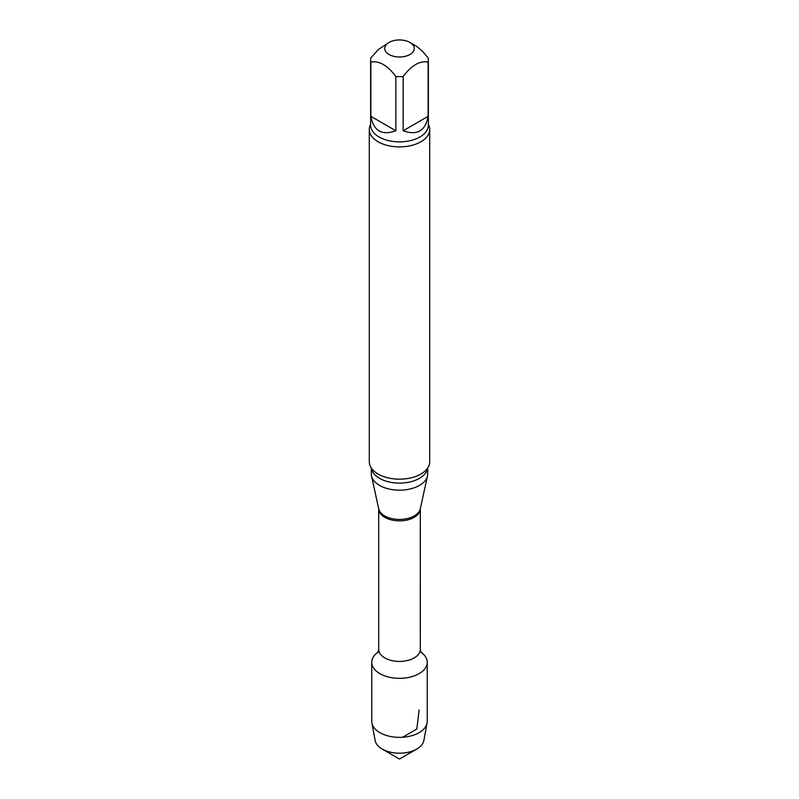 <?xml version="1.0" encoding="UTF-8"?>
<svg xmlns="http://www.w3.org/2000/svg" width="799" height="799" viewBox="0 0 799 799"><rect width="100%" height="100%" fill="white"/><g stroke="black" fill="none" stroke-linecap="round" stroke-linejoin="round"><path stroke-width="1.2" d="M403.145 130.776L428.134 116.344L428.134 62.092C419.805 60.554 411.475 65.358 403.145 76.514L403.145 130.776C417.118 135.74 425.448 130.926 428.134 116.344M370.866 116.344L395.855 130.776L395.855 76.514C387.555 65.378 379.225 60.564 370.866 62.092L370.866 116.344C373.552 130.926 381.882 135.74 395.855 130.776M409.947 42.447A14.772 8.529 180 0 1 414.152 49.548A14.772 8.529 180 0 1 404.274 56.539A14.772 8.529 180 0 1 389.053 54.502A14.772 8.529 180 0 1 389.053 42.447A14.772 8.529 180 0 1 409.947 42.447L416.698 46.392L422.361 51.166L428.134 57.878A28.864 16.669 180 0 1 428.364 59.985A28.864 16.669 180 0 1 428.134 62.092M370.866 62.092A28.864 16.669 180 0 1 370.636 59.985A28.864 16.669 180 0 1 370.866 57.878L378.307 49.548L389.053 42.447M427.245 662.311A27.745 16.02 180 0 0 420.843 652.084A27.745 16.02 180 0 1 419.115 673.637A27.745 16.02 180 0 1 380.803 674.146A27.745 16.02 180 0 1 378.157 652.084A27.745 16.02 180 0 0 371.755 662.311L371.755 721.337A27.745 16.02 180 0 0 371.915 723.025A27.745 16.02 180 0 0 390.252 736.438A27.745 16.02 180 0 0 419.115 732.663A27.745 16.02 180 0 0 427.085 723.025A27.745 16.02 180 0 0 427.245 721.337L427.245 662.311A27.745 16.02 180 0 1 419.115 673.637A27.745 16.02 180 0 1 388.883 677.113A27.745 16.02 180 0 1 371.755 662.311M427.695 467.994L427.695 473.897A28.195 16.28 180 0 1 427.475 475.924A28.195 16.28 180 0 1 399.5 490.177A28.195 16.28 180 0 1 371.525 475.924A28.195 16.28 180 0 1 371.305 473.897L371.305 467.994M428.364 124.314A30.202 17.438 180 0 1 429.702 129.448L429.702 461.732A30.202 17.438 180 0 1 425.527 470.581A30.202 17.438 180 0 1 420.863 474.057A30.202 17.438 180 0 1 373.473 470.581A30.202 17.438 180 0 1 369.298 461.732L369.298 129.448A30.202 17.438 180 0 1 370.636 124.314M429.702 129.448A30.202 17.438 180 0 1 420.863 141.783A30.202 17.438 180 0 1 387.944 145.568A30.202 17.438 180 0 1 369.298 129.448M403.145 76.514A28.864 16.669 180 0 1 395.855 76.514M427.085 723.025L423.86 740.543A24.499 14.142 180 0 1 416.828 749.043A24.499 14.142 180 0 1 382.172 749.043A24.499 14.142 180 0 1 375.14 740.543L371.915 723.025M416.828 749.043A24.499 14.142 180 0 1 416.828 749.053L399.5 759.05L382.172 749.043M402.616 737.247L416.828 729.048L419.115 710.011M420.314 508.833L420.304 649.407A20.804 12.015 180 0 1 399.5 661.422A20.804 12.015 180 0 1 378.696 649.407L377.877 652.593L379.036 651.585M378.686 508.833L378.696 508.853A20.974 12.105 180 0 0 399.5 519.44A20.974 12.105 180 0 0 420.304 508.843A20.804 12.015 180 0 1 399.5 520.868A20.804 12.015 180 0 1 378.696 508.853L378.696 649.407M427.605 468.114A28.195 16.28 180 0 1 399.5 483.115A28.195 16.28 180 0 1 371.395 468.114M428.364 59.985L428.364 125.203A28.864 16.669 180 0 1 399.5 141.872A28.864 16.669 180 0 1 370.636 125.203L370.636 59.985M420.304 649.407L421.123 652.593M420.304 508.843L427.475 475.924M378.696 508.843L371.525 475.924"/></g></svg>

